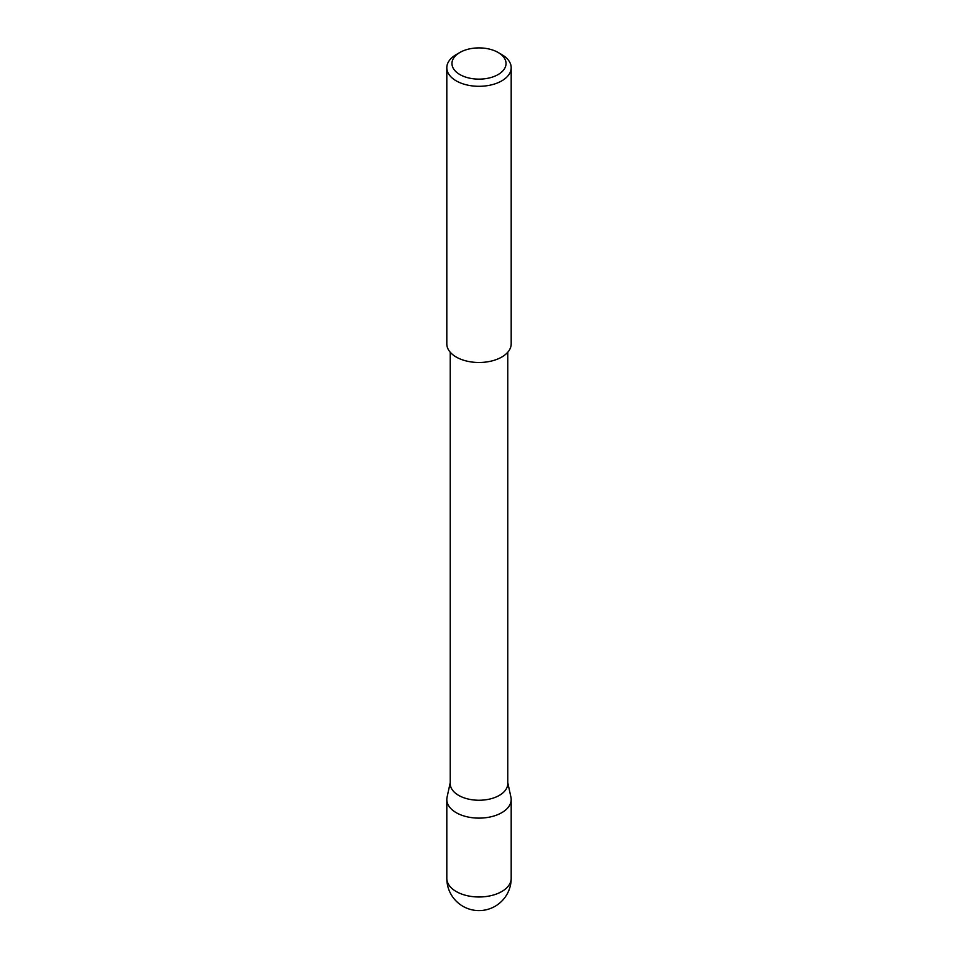 <?xml version="1.0" encoding="UTF-8"?>
<svg xmlns="http://www.w3.org/2000/svg" width="958" height="958" viewBox="0 0 958 958"><rect width="100%" height="100%" fill="white"/><g stroke="black" fill="none" stroke-linecap="round" stroke-linejoin="round"><path stroke-width="1.44" d="M507.764 782.614L510.937 797.224A32.189 18.585 180 0 1 511.189 799.535A32.189 18.585 180 0 1 491.322 816.707A32.189 18.585 180 0 1 456.236 812.683A32.189 18.585 180 0 1 446.811 799.535A32.189 18.585 180 0 1 447.063 797.224L450.236 782.614M507.764 352.257L507.764 783.644A28.764 16.609 180 0 1 490.005 798.984A28.764 16.609 180 0 1 458.666 795.391A28.764 16.609 180 0 1 450.236 783.644L450.236 352.257M459.876 74.556A27.04 15.615 0 0 0 498.124 74.556A27.04 15.615 0 0 0 498.124 52.474L501.764 54.57A32.189 18.585 180 0 1 501.764 54.582A32.189 18.585 180 0 1 511.189 67.719A32.189 18.585 180 0 1 491.322 84.891A32.189 18.585 180 0 1 456.236 80.867A32.189 18.585 180 0 1 446.811 67.719A32.189 18.585 180 0 1 456.236 54.582L459.876 52.474A27.04 15.615 0 0 0 459.876 74.556M511.189 67.719L511.189 343.898A32.189 18.585 180 0 1 491.322 361.07A32.189 18.585 180 0 1 456.236 357.047A32.189 18.585 180 0 1 446.811 343.898L446.811 67.719M501.764 54.582L498.124 52.474A27.04 15.615 0 0 0 459.876 52.474M501.764 891.539A32.189 18.585 0 0 0 511.189 878.402A32.189 32.189 0 0 1 462.906 906.28A32.189 32.189 0 0 1 446.811 878.402A32.189 18.585 0 0 0 456.236 891.539A32.189 18.585 0 0 0 501.764 891.539M511.189 799.535L511.189 878.402M446.811 799.535L446.811 878.402"/></g></svg>

